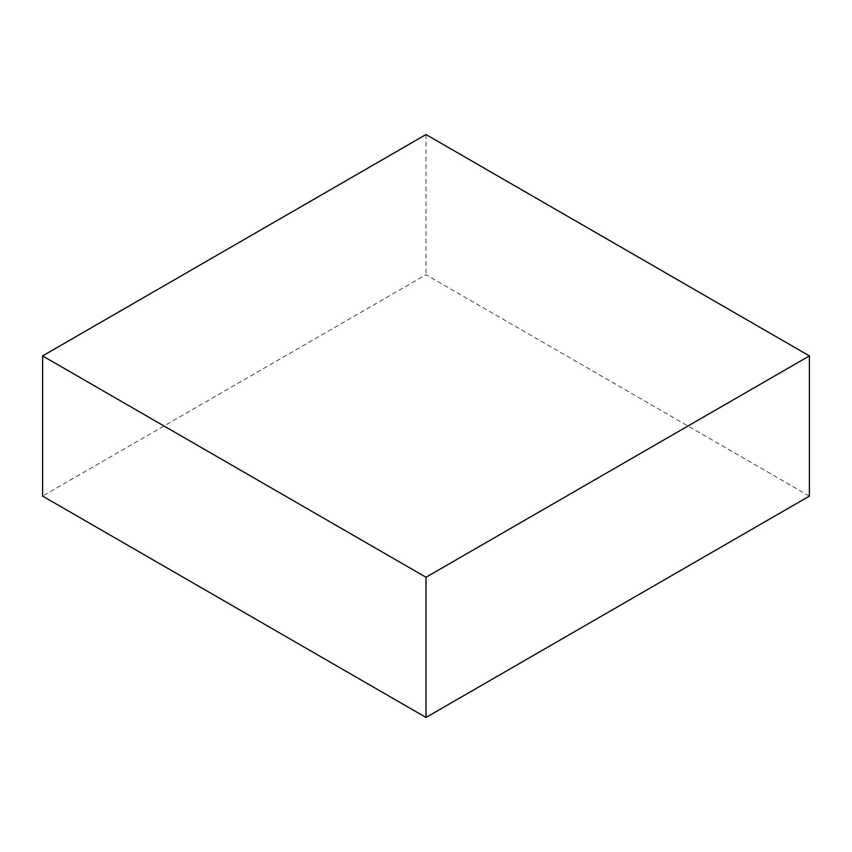 <?xml version="1.0" encoding="UTF-8"?>
<svg xmlns="http://www.w3.org/2000/svg" width="852" height="852" viewBox="0 0 852 852"><rect width="100%" height="100%" fill="white"/><g stroke="black" fill="none" stroke-linecap="round" stroke-linejoin="round"><path stroke-width="0.64" stroke-dasharray="4.26 3.19" d="M809.4 496.098L426 274.738L42.6 496.098M426 134.552L426 274.738"/><path stroke-width="1.28" d="M809.4 355.902L426 134.552L42.6 355.902L42.6 496.098L426 717.448L809.4 496.098L809.4 355.902L426 577.262L426 717.448M42.6 355.902L426 577.262"/></g></svg>
